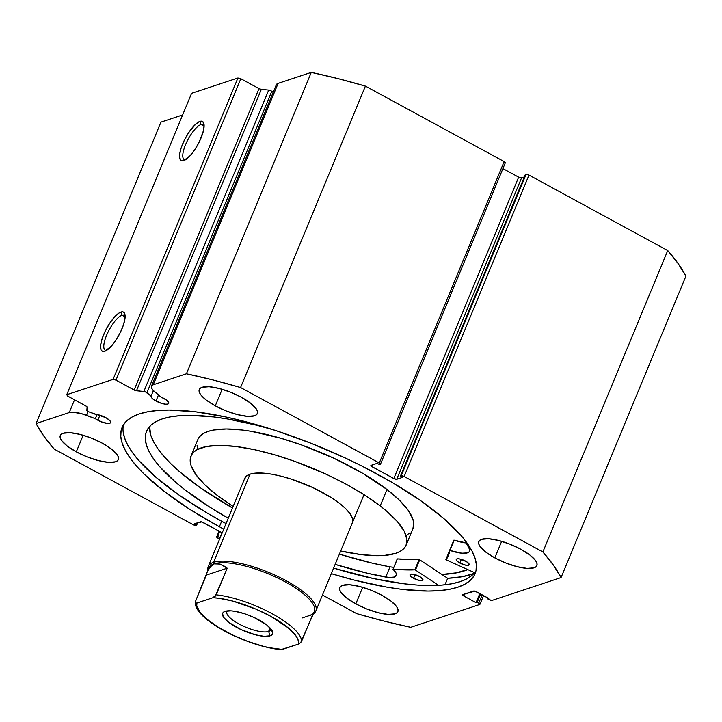 <?xml version="1.0" encoding="UTF-8"?>
<svg xmlns="http://www.w3.org/2000/svg" width="722" height="722" viewBox="0 0 722 722"><rect width="100%" height="100%" fill="white"/><g stroke="black" fill="none" stroke-linecap="round" stroke-linejoin="round"><path stroke-width="1.08" d="M88.968 411.883A2.328 0.704 22.5 0 1 88.057 411.468A2.328 0.704 -157.5 0 0 88.968 411.883L105.755 417.632A9.548 2.888 22.5 0 1 110.619 422.587A9.548 2.888 22.5 0 1 97.84 420.249L99.925 415.213L97.84 420.249A9.548 2.888 22.5 0 1 95.358 418.688L97.064 414.563L95.358 418.688L81.234 413.589L72.254 412.154L69.249 412.56L36.1 423.525L43.744 435.971L54.276 449.147L193.009 524.614L195.915 525.354L196.691 525.093L194.362 523.829L201.691 521.898L222.214 532.818L203.351 522.557A2.328 0.704 22.5 0 0 200.445 521.816L194.362 523.829L196.691 525.093L197.666 522.737L196.691 525.093L195.915 525.354A2.328 0.704 22.5 0 1 193.009 524.614L54.276 449.147A288.701 87.299 22.5 0 1 36.1 423.525L160.943 122.126L182.621 114.951L160.943 122.126L36.1 423.525L69.249 412.56A20.108 6.083 22.5 0 1 86.487 415.321L88.084 411.477L86.487 415.321L95.358 418.688L101.188 421.801L107.632 423.435L110.376 422.93L110.61 421.81L109.509 420.249L105.755 417.632A9.548 2.888 22.5 0 0 95.674 414.419L88.968 411.883M163.885 398.391A9.548 2.888 22.5 0 1 168.74 403.354A9.548 2.888 22.5 0 1 155.97 401.017L158.461 394.997L155.97 401.017A9.548 2.888 22.5 0 1 151.097 396.08L153.344 390.656L151.097 396.08L145.465 391.893L134.734 390.286L115.98 380.115L113.074 379.384L66.74 394.708L67.724 396.089L86.396 406.278L87.1 407.109L86.929 410.565L88.057 411.468A2.328 0.704 22.5 0 1 86.857 410.322L87.1 407.109A2.328 0.704 22.5 0 0 85.891 405.972L67.724 396.089L66.74 394.708L113.074 379.384L237.917 77.976L191.592 93.309L66.74 394.708L191.592 93.309L237.917 77.976L240.823 78.716L237.917 77.976L113.074 379.384L115.98 380.115L134.157 390.006L258.999 88.598L240.823 78.716L115.98 380.115L240.823 78.716L258.999 88.598A2.328 0.704 -157.5 0 0 261.319 89.375L258.999 88.598L134.157 390.006A2.328 0.704 22.5 0 0 136.476 390.773L261.319 89.375L268.71 90.06L261.319 89.375L136.476 390.773L143.868 391.459A2.328 0.704 22.5 0 1 146.918 392.705L271.761 91.306L270.308 90.485L268.71 90.06L143.868 391.459L268.71 90.06A2.328 0.704 -157.5 0 1 271.761 91.306L273.133 92.425L271.761 91.306L146.918 392.705L151.097 396.08L152.116 398.291L153.759 399.654L161.06 403.201L165.762 404.203L167.883 404.031L168.795 403.201L166.629 400.15L160.925 396.992A9.548 2.888 22.5 0 1 163.885 398.391M125.132 316.019A19.945 6.281 -61.5 0 0 122.054 315.18L120.962 312.075A22.274 7.012 118.5 0 1 124.924 314.341A22.274 7.012 118.5 0 1 119.004 335.035A22.274 7.012 118.5 0 1 104.843 351.253A22.274 7.012 118.5 0 1 104.717 351.298L101.802 350.973L100.954 349.692L100.647 345.125L102.199 338.51L105.367 330.856L109.672 323.33L114.464 317.075L119.004 313.041L122.614 311.85L123.877 312.391L124.725 313.682L125.032 318.249L123.48 324.864L120.312 332.517L116.007 340.044L111.215 346.298L104.717 351.298A22.274 7.012 118.5 0 1 103.607 334.737A22.274 7.012 118.5 0 1 120.962 312.075L122.054 315.18A19.945 6.281 118.5 0 1 124.31 315.225A19.945 6.281 118.5 0 1 125.132 316.019M204.118 125.339A19.945 6.281 -61.5 0 0 201.041 124.5L199.949 121.386A22.274 7.012 118.5 0 1 203.911 123.661A22.274 7.012 118.5 0 1 197.99 144.355A22.274 7.012 118.5 0 1 183.83 160.573A22.274 7.012 118.5 0 1 183.695 160.618L180.78 160.293L179.552 157.035L179.634 154.436L181.186 147.829L184.354 140.176L188.659 132.649L195.797 124.049L199.949 121.386L202.864 121.711L204.1 124.978L203.46 130.673L199.29 141.837L194.985 149.364L190.202 155.618L183.695 160.618A22.274 7.012 118.5 0 1 182.594 144.057A22.274 7.012 118.5 0 1 199.949 121.386L201.041 124.5A19.945 6.281 118.5 0 1 203.297 124.536A19.945 6.281 118.5 0 1 204.118 125.339M204.118 126.169L201.041 124.5L204.118 126.169M125.132 316.85L122.054 315.18L125.132 316.85M467.811 569.613A191.032 57.76 22.5 0 1 441.927 574.495L456.114 572.934L467.811 569.613M447.667 578.295A199.064 60.188 -157.5 0 0 473.903 573.503L462.45 576.67L447.667 578.295L444.987 584.775L447.667 578.295L419.708 559.803L415.466 570.055L438.525 585.307L415.466 570.055L419.708 559.803L447.667 578.295M377.777 474.345A191.032 57.76 22.5 0 1 475.067 573.656A191.032 57.76 22.5 0 1 331.299 573.656L355.197 580.344L387.001 587.148L401.703 589.314L428.002 591.065L439.337 590.632L449.319 589.342L457.847 587.185L464.842 584.197L470.239 580.407L473.975 575.849L476.033 570.561L476.376 564.604L475.004 558.025L471.935 550.895L467.197 543.287L460.835 535.255L443.498 518.279L420.592 500.626L393.003 482.964L361.785 465.979L345.179 457.947L310.794 443.191L275.939 430.628L241.96 420.764L225.706 416.955L195.445 411.793L169.156 410.042L157.82 410.466L147.839 411.766L139.31 413.914L132.316 416.901L126.919 420.691L123.182 425.258L121.125 430.538L120.782 436.503L122.153 443.073L125.222 450.203L129.96 457.82L136.323 465.843L144.247 474.21L164.463 491.61L189.832 509.353L219.38 526.753L221.672 521.221A191.032 57.76 -157.5 0 0 226.04 523.567L221.672 521.221L219.38 526.753A191.032 57.76 22.5 0 1 122.081 427.451A191.032 57.76 22.5 0 1 377.777 474.345M223.748 529.109A191.032 57.76 22.5 0 1 219.38 526.753L223.748 529.109M472.531 574.874L467.134 578.665L460.14 581.652L451.611 583.8L441.629 585.1L417.704 585.082L404.004 583.773L373.743 578.611L333.591 568.124A191.032 57.76 -157.5 0 0 475.978 570.795M355.811 603.881L362.679 587.311L355.811 603.881L346.777 598.096L341.1 592.536L339.818 590.118L339.647 588.051L340.594 586.435L342.634 585.316L349.619 584.748L359.529 586.444L370.855 590.136L381.875 595.262A31.434 9.503 22.5 0 1 397.885 611.597A31.434 9.503 22.5 0 1 355.811 603.881A31.434 9.503 22.5 0 1 339.8 587.546A31.434 9.503 22.5 0 1 381.875 595.262L390.909 601.038L396.586 606.597L397.867 609.025L398.039 611.092L397.082 612.707L395.051 613.826L388.066 614.386L378.157 612.698L366.83 609.007L355.811 603.881M494.805 557.889L501.664 541.319L494.805 557.889L485.771 552.113L480.085 546.554L478.803 544.126L478.632 542.06L479.588 540.444L481.628 539.325L488.613 538.765L498.514 540.453L509.84 544.144L520.86 549.271A31.434 9.503 22.5 0 1 536.87 565.606A31.434 9.503 22.5 0 1 494.805 557.889A31.434 9.503 22.5 0 1 478.794 541.554A31.434 9.503 22.5 0 1 520.86 549.271L529.903 555.056L535.58 560.615L536.861 563.034L537.033 565.1L536.076 566.725L534.036 567.835L527.06 568.404L517.151 566.707L505.824 563.016L494.805 557.889M76.288 451.837L83.156 435.258L76.288 451.837L67.254 446.052L61.578 440.492L60.296 438.064L60.125 436.007L61.081 434.382L63.121 433.272L70.097 432.704L80.007 434.391L91.333 438.083L102.353 443.209A31.434 9.503 22.5 0 1 118.363 459.553A31.434 9.503 22.5 0 1 76.288 451.837A31.434 9.503 22.5 0 1 60.287 435.492A31.434 9.503 22.5 0 1 102.353 443.209L111.387 448.994L117.063 454.553L118.354 456.981L118.516 459.039L117.569 460.663L115.529 461.782L108.544 462.342L98.634 460.654L87.317 456.963L76.288 451.837M215.282 405.845L222.15 389.275L215.282 405.845L206.248 400.06L200.572 394.501L199.29 392.073L199.119 390.015L200.066 388.391L202.106 387.281L209.091 386.712L219.001 388.409L230.327 392.091L241.347 397.226A31.434 9.503 22.5 0 1 257.357 413.562A31.434 9.503 22.5 0 1 215.282 405.845A31.434 9.503 22.5 0 1 199.272 389.51A31.434 9.503 22.5 0 1 241.347 397.226L250.381 403.002L256.057 408.562L257.339 410.989L257.51 413.056L256.554 414.672L254.523 415.791L247.538 416.35L237.628 414.663L226.302 410.971L215.282 405.845M151.458 386.18L276.3 84.781A20.108 6.083 -157.5 0 1 278.114 83.355L153.272 384.763L186.42 373.788L311.263 72.39L278.114 83.355L311.263 72.39A288.701 87.299 -157.5 0 1 365.413 86.108L240.57 387.515L365.413 86.108L337.851 78.572L311.263 72.39L186.42 373.788A288.701 87.299 22.5 0 1 240.57 387.515L379.294 462.973L504.146 161.575L365.413 86.108L504.146 161.575A2.328 0.704 -157.5 0 1 505.328 162.784A2.328 0.704 -157.5 0 1 505.12 162.946L504.146 161.575L379.294 462.973A2.328 0.704 22.5 0 1 380.485 464.183A2.328 0.704 22.5 0 1 380.277 464.354L379.501 464.607L377.173 463.334L371.09 465.347A2.328 0.704 22.5 0 0 370.882 465.519A2.328 0.704 22.5 0 0 372.065 466.728L372.886 464.76L372.065 466.728L393.806 478.551L518.649 177.152L502.918 168.596L518.649 177.152A2.328 0.704 -157.5 0 0 521.555 177.892L518.649 177.152L393.806 478.551A2.328 0.704 22.5 0 0 396.712 479.291L521.555 177.892L524.334 176.971L521.555 177.892L396.712 479.291L402.795 477.278L400.466 476.006L401.233 475.753L526.085 174.354L401.233 475.753L400.466 476.006L525.309 174.607L526.085 174.354A2.328 0.704 -157.5 0 1 528.991 175.094L404.149 476.493L401.233 475.753A2.328 0.704 22.5 0 1 404.149 476.493L542.872 551.951L667.724 250.552L542.872 551.951L404.149 476.493L528.991 175.094L667.724 250.552A288.701 87.299 -157.5 0 1 685.9 276.174L561.057 577.573L553.404 565.127L542.872 551.951A288.701 87.299 22.5 0 1 561.057 577.573L492.07 600.397A2.328 0.704 22.5 0 1 489.164 599.666L487.612 598.818L487.955 597.996L487.612 598.818L488.767 598.439L476.538 591.787A2.328 0.704 22.5 0 0 473.632 591.047L462.829 594.621A2.328 0.704 22.5 0 0 462.612 594.793A2.328 0.704 22.5 0 0 463.804 596.002L464.616 594.035L463.804 596.002L476.033 602.653L479.796 593.556L476.033 602.653L477.188 602.265L480.617 593.998L477.188 602.265L478.74 603.114L482.17 594.847L478.74 603.114A2.328 0.704 22.5 0 1 479.931 604.323A2.328 0.704 22.5 0 1 479.715 604.485L410.737 627.319A288.701 87.299 22.5 0 1 356.587 613.592L322.445 595.018L356.587 613.592L384.149 621.137L410.737 627.319L479.715 604.485L479.408 603.538L477.188 602.265L476.033 602.653L463.804 596.002L462.829 594.621L474.886 591.128L488.767 598.439L487.612 598.818L489.164 599.666L492.07 600.397L561.057 577.573L685.9 276.174L678.256 263.729L667.724 250.552L528.991 175.094L526.6 174.309L525.309 174.607L400.466 476.006L402.795 477.278L396.712 479.291L393.806 478.551L371.397 466.295L371.09 465.347L377.173 463.334L379.501 464.607L380.277 464.354L379.294 462.973L240.57 387.515L213.008 379.971L186.42 373.788L153.272 384.763L151.611 385.9L151.412 387.669L152.712 389.943L160.925 396.992L155.392 392.524A20.108 6.083 22.5 0 1 151.458 386.18A20.108 6.083 22.5 0 1 153.272 384.763L278.114 83.355L276.282 84.817M220.192 537.7L217.656 536.5L216.771 537.285L219.614 539.081L217.854 538.125A2.328 0.704 22.5 0 1 216.672 536.915A2.328 0.704 22.5 0 1 216.88 536.753L219.19 531.175L216.88 536.753L217.656 536.5L219.741 531.464L217.656 536.5L219.984 537.764L222.069 532.737L220.192 537.7M74.537 399.798L69.249 412.56L74.537 399.798M123.471 424.78A191.032 57.76 -157.5 0 0 221.672 521.221L206.447 512.602L178.848 494.94L155.952 477.287L138.615 460.311L132.252 452.288L127.514 444.671L124.446 437.541L123.074 430.962M106.369 350.513A19.945 6.281 118.5 0 1 105.25 350.26A19.945 6.281 118.5 0 1 107.795 332.607A19.945 6.281 118.5 0 1 122.054 315.18A19.945 6.281 -61.5 0 0 107.073 334.169A19.945 6.281 -61.5 0 0 106.369 350.513M185.346 159.833A19.945 6.281 118.5 0 1 184.236 159.58A19.945 6.281 118.5 0 1 186.781 141.927A19.945 6.281 118.5 0 1 201.041 124.5A19.945 6.281 -61.5 0 0 186.059 143.488A19.945 6.281 -61.5 0 0 185.346 159.833M352.327 522.89L352.318 518.035L349.926 513.532L345.558 508.541L339.385 503.234A58.202 17.599 22.5 0 1 352.354 522.827L352.381 522.764M191.023 456.006A116.413 35.197 22.5 0 0 216.961 495.193L233.134 506.438A116.413 35.197 22.5 0 1 216.961 495.193L204.615 484.579L195.879 474.589L191.086 465.591L190.238 461.584L190.427 457.947L191.664 454.716L193.929 451.927L197.196 449.607L206.627 446.467L219.596 445.393L235.589 446.449L254.009 449.58L274.143 454.67L295.217 461.52L326.813 474.516L346.686 484.498L364.709 495.102L380.196 505.914L386.992 489.516A116.413 35.197 -157.5 0 0 273.674 436.25A116.413 35.197 -157.5 0 0 197.819 439.599L191.023 456.006A116.413 35.197 22.5 0 1 266.878 452.658A116.413 35.197 22.5 0 1 380.196 505.914A116.413 35.197 22.5 0 1 406.134 545.101A116.413 35.197 22.5 0 1 340.685 550.994L361.56 554.658L377.561 555.705L384.456 555.435L395.71 553.323L399.961 551.491L403.228 549.171L405.493 546.392L406.73 543.161L406.919 539.524L404.185 531.157L397.389 521.618L386.793 511.266L380.196 505.914L386.992 489.516L362.769 473.343L333.609 458.109L302.013 445.122L280.939 438.263L251.337 431.359L242.384 430.041L226.392 428.994L213.423 430.059L208.243 431.377L203.992 433.209L200.725 435.528L198.46 438.308M467.703 569.568A190.915 57.724 22.5 0 1 441.846 574.441L456.169 572.853L467.703 569.568M406.748 535.092L410.024 532.773M412.912 528.739L413.715 523.116L412.858 519.109L408.074 510.111L399.338 500.12L386.992 489.516A116.413 35.197 -157.5 0 1 412.921 528.703L406.134 545.101M197.034 445.176L197.882 449.192M244.803 478.28A58.202 17.599 22.5 0 1 282.726 476.601A58.202 17.599 22.5 0 1 339.385 503.234L331.642 497.828L312.698 487.531L291.598 479.218L281.246 476.222L271.562 474.155L262.916 473.109L255.642 473.109L250.011 474.164L246.256 476.24L244.505 479.246M227.376 610.866A23.745 7.184 -157.5 0 0 241.139 625.09A23.745 7.184 -157.5 0 0 268.611 631.47L270.136 635.82A27.012 8.168 22.5 0 1 236.581 627.364A27.012 8.168 22.5 0 1 224.948 611.381A27.012 8.168 22.5 0 1 225.102 611.326L223.351 612.283L222.529 613.673L223.784 617.536L228.657 622.31L241.031 629.593L255.624 634.855L264.135 636.308L270.136 635.82L271.887 634.864L272.708 633.474L271.463 629.611L266.58 624.837L254.207 617.554L244.424 613.691L235.119 611.326L231.103 610.839L225.102 611.326A27.012 8.168 22.5 0 1 250.922 616.101A27.012 8.168 22.5 0 1 272.275 630.983A27.012 8.168 22.5 0 1 270.136 635.82L268.611 631.47A23.745 7.184 22.5 0 1 242.421 625.721A23.745 7.184 22.5 0 1 226.87 611.615A23.745 7.184 22.5 0 1 227.376 610.866M270.073 627.941L268.611 631.47L270.073 627.941M208.631 568.909A57.038 17.247 22.5 0 1 214.073 563.873L213.531 562.321A58.202 17.599 -157.5 0 0 208.017 570.127A58.202 17.599 22.5 0 1 208.279 566.445A58.202 17.599 22.5 0 1 213.531 562.321L250.047 474.155L213.531 562.321A58.202 17.599 22.5 0 1 277.717 576.418A58.202 17.599 22.5 0 1 315.839 610.992A58.202 17.599 22.5 0 1 313.42 613.781A58.202 17.599 -157.5 0 0 282.825 578.954A58.202 17.599 -157.5 0 0 213.531 562.321L214.073 563.873A57.038 17.247 22.5 0 1 284.946 581.733A57.038 17.247 22.5 0 1 309.521 615.496A57.038 17.247 22.5 0 1 309.187 615.613L302.085 618.005M281.102 649.574L298.303 644.159L300.704 642.607L314.332 611.57A57.038 17.247 -157.5 0 0 276.977 577.69A57.038 17.247 -157.5 0 0 214.073 563.873A57.038 17.247 -157.5 0 0 208.938 567.916L207.765 570.732L209.425 567.609L214.073 563.873L220.111 564.072L227.213 568.196L216.176 594.847A57.038 17.247 22.5 0 1 272.122 613.7A57.038 17.247 22.5 0 1 301.579 641.307L312.761 614.476L309.187 615.613M281.679 649.601L282.347 649.439A54.719 16.543 22.5 0 1 224.939 631.082A54.719 16.543 22.5 0 1 196.944 602.978L212.891 597.708L218.91 598.258L232.773 601.074L255.66 609.007L270.308 616.065L288.024 627.716L295.442 635.161L297.545 638.528L298.502 641.551L298.303 644.159L282.347 649.439L269.649 647.76L262.474 646.073L247.258 641.208L232.078 634.737L218.315 627.247L207.223 619.431L199.804 611.985L196.736 605.596L196.944 602.978L195.689 603.114L195.355 601.733L195.689 603.114L196.944 602.978L212.891 597.708L215.291 596.146L227.213 568.196L206.402 575.082L195.355 601.733L207.765 570.732M206.402 575.082L227.213 568.196L223.549 565.651L216.943 563.476L214.073 563.873L211.564 565.254L207.701 570.894M195.274 602.771L195.202 602.383C195.021 620.938 250.39 647.345 281.327 649.61M300.659 642.652L301.579 641.307A57.038 17.247 -157.5 0 0 272.122 613.7A57.038 17.247 -157.5 0 0 216.176 594.847L212.891 597.708A54.719 16.543 22.5 0 1 270.308 616.065A54.719 16.543 22.5 0 1 298.303 644.159L299.82 643.374M270.921 628.907A23.745 7.184 22.5 0 1 270.75 629.792A23.745 7.184 22.5 0 1 268.611 631.47A23.745 7.184 -157.5 0 0 270.921 628.907M446.223 559.875L448.515 555.326L449.625 550.408L461.863 553.214L467.305 552.908L468.903 552.104L469.67 550.904L469.58 549.37L464.363 539.505A175.184 52.968 22.5 0 1 469.58 549.37L469.571 549.361A22.869 6.913 22.5 0 1 469.571 551.22A22.869 6.913 22.5 0 1 449.996 550.453L454.237 540.2L466.52 542.989A22.869 6.913 -157.5 0 1 454.237 540.2L449.598 550.435A159.49 48.221 22.5 0 1 448.47 555.435A159.49 48.221 22.5 0 1 445.898 559.568L449.58 550.687L446.124 559.83L474.616 572.681L446.223 559.875M465.609 561.12A6.985 2.112 22.5 0 1 469.165 564.748A6.985 2.112 22.5 0 1 459.815 563.034L461.34 559.351L459.815 563.034L465.952 565.245L467.865 565.371L469.201 564.64L466.692 561.752L459.481 558.909L457.567 558.783L456.223 559.514L457.071 561.111L459.815 563.034A6.985 2.112 22.5 0 1 456.259 559.406A6.985 2.112 22.5 0 1 465.609 561.12M419.383 576.418A6.985 2.112 22.5 0 1 422.939 580.046A6.985 2.112 22.5 0 1 413.589 578.331L415.114 574.649L413.589 578.331L419.717 580.542L421.63 580.668L422.975 579.937L420.457 577.049L413.255 574.207L410.665 574.207L410.033 575.272L413.589 578.331A6.985 2.112 22.5 0 1 410.033 574.703A6.985 2.112 22.5 0 1 419.383 576.418M228.26 518.216A175.184 52.968 22.5 0 1 146.539 431.314A175.184 52.968 22.5 0 1 273.855 429.951L256.463 425.186L227.295 418.94L213.82 416.955L189.705 415.349L179.309 415.746L170.157 416.937L162.333 418.904L155.925 421.639L150.979 425.123L147.541 429.301L145.663 434.148L145.348 439.617L146.602 445.645L149.418 452.18L153.759 459.165L159.598 466.529L175.491 482.097L185.401 490.148L208.667 506.42L228.26 518.216M149.553 426.558A175.184 52.968 -157.5 0 0 232.502 507.963L200.743 488.036L179.742 471.845L171.105 463.939L163.84 456.277L158.01 448.913L153.66 441.927L150.853 435.393L149.553 426.558M392.939 569.18L393.012 569.306A22.869 6.913 22.5 0 1 396.27 575.479A22.869 6.913 22.5 0 1 385.756 577.095A175.184 52.968 22.5 0 1 335.143 564.387L368.094 573.412L389.257 577.519L394.402 577.031L396.423 574.865L396.125 573.259L393.003 569.144L414.852 569.848A159.49 48.221 22.5 0 1 393.102 569.144L397.353 558.891L419.708 559.803L419.103 559.595L414.852 569.848L419.103 559.595A159.49 48.221 -157.5 0 1 397.353 558.891L393.102 569.144L397.199 558.981M339.385 554.135A175.184 52.968 -157.5 0 0 389.997 566.851L393.734 567.275A22.869 6.913 -157.5 0 1 389.997 566.842L372.344 563.16L339.385 554.135M397.253 559.054L393.075 569.144M385.756 577.095L389.997 566.842L385.756 577.095M449.589 550.453L453.84 540.182L449.607 550.426M505.328 162.784L380.485 464.183M479.931 604.323L483.541 595.596M219.082 531.112L216.672 536.915M315.839 610.992L364.023 494.66M208.279 566.445L244.83 478.208M449.58 550.678L445.889 559.577"/></g></svg>
